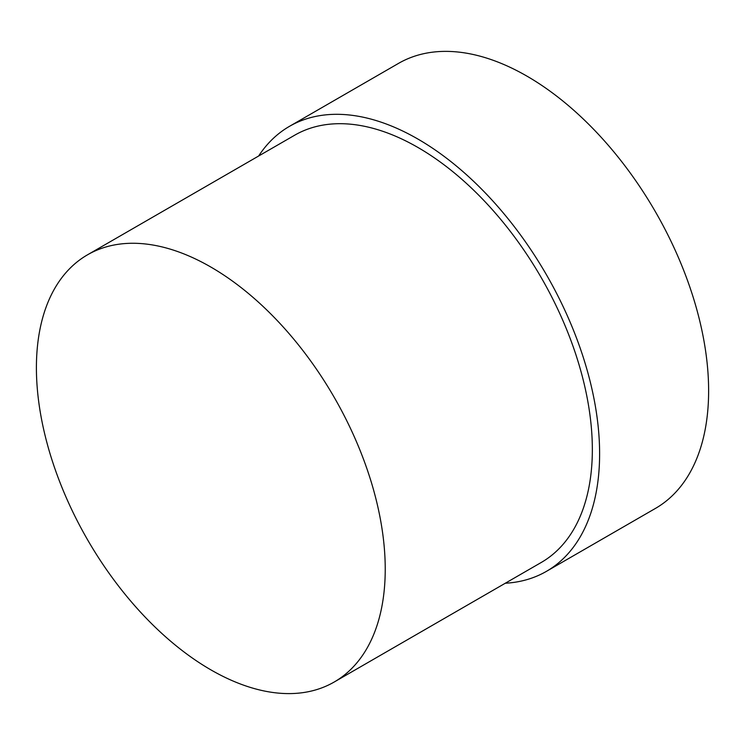<?xml version="1.0" encoding="UTF-8"?>
<svg xmlns="http://www.w3.org/2000/svg" width="745" height="745" viewBox="0 0 745 745"><rect width="100%" height="100%" fill="white"/><g stroke="black" fill="none" stroke-linecap="round" stroke-linejoin="round"><path stroke-width="1.12" d="M258.636 156.012A256.932 148.339 60 0 1 289.47 126.343A256.932 148.339 60 0 1 417.936 139.073A256.932 148.339 60 0 1 585.784 365.488A256.932 148.339 60 0 1 546.402 571.368A256.932 148.339 60 0 1 505.296 583.242M289.47 126.343L398.482 63.409A256.932 148.339 60 0 1 526.948 76.139A256.932 148.339 60 0 1 694.796 302.554A256.932 148.339 60 0 1 655.414 508.435L546.402 571.368M210.826 267.036A246.66 142.407 60 0 1 371.96 484.399A246.66 142.407 60 0 1 334.151 682.048A246.66 142.407 60 0 1 210.826 669.829A246.66 142.407 60 0 1 49.682 452.476A246.66 142.407 60 0 1 87.491 254.827A246.66 142.407 60 0 1 210.826 267.036M87.491 254.827L294.61 135.245A246.66 142.407 60 0 1 417.936 147.463A246.66 142.407 60 0 1 579.07 364.817A246.66 142.407 60 0 1 541.261 562.466L334.151 682.048"/></g></svg>
